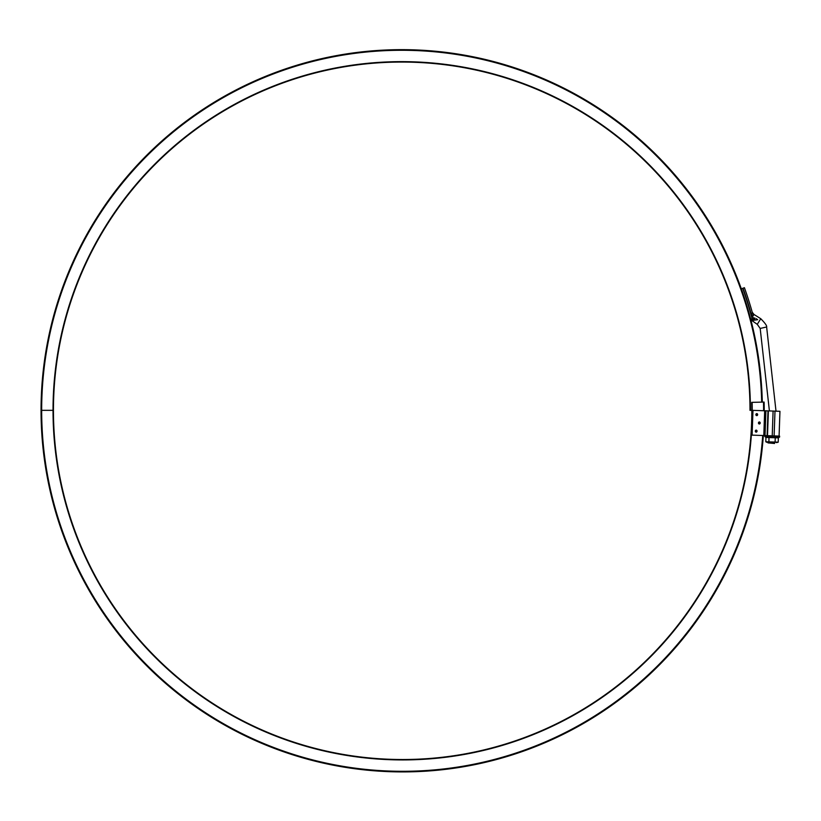 <?xml version="1.0" encoding="UTF-8"?>
<svg xmlns="http://www.w3.org/2000/svg" width="821" height="821" viewBox="0 0 821 821"><rect width="100%" height="100%" fill="white"/><g stroke="black" fill="none" stroke-linecap="round" stroke-linejoin="round"><path stroke-width="1.23" d="M745.478 301.153L746.34 303.903M746.371 304.016L745.458 301.102M776.009 411.167L766.629 326.984C767.05 325.865 765.1 323.115 760.78 318.733L757.26 324.326L760.184 328.451L769.41 410.931L760.184 328.451L757.26 324.326L750.856 319.841A1.242 1.17 -14.5 0 0 751.42 320.549L751.626 320.549A0.831 0.739 75.6 0 0 751.533 320.488L751.42 320.549M750.733 319.195L750.825 319.728L750.692 319.205A360.676 360.676 0 0 0 741.312 288.818L744.421 287.699A363.98 363.98 0 0 1 752.447 313.006L753.504 315.521M742.502 292.194L743.436 294.924M743.487 295.067L742.482 292.143M748.218 310.194L749.009 312.965M749.05 313.119L748.198 310.143M774.449 443.473L774.644 442.54M767.974 442.888L774.562 443.484M756.12 318.61L757.691 319.687C753.391 313.632 753.391 313.632 757.691 319.687L751.626 320.549M756.223 318.671L757.691 319.687L751.533 320.488A1.242 1.149 -14.5 0 1 750.825 319.728M744.421 287.699A363.98 363.98 0 0 1 752.447 313.006A363.98 363.98 0 0 0 744.421 287.699A363.98 363.98 0 0 1 752.447 313.006L751.01 313.406A362.492 362.492 0 0 0 743.026 288.202M753.924 319.677L753.709 318.476L754.776 317.943A1.242 0.883 -81 0 1 754.119 319.636M742.707 288.315A362.164 362.164 0 0 1 752.128 318.825L750.692 319.205A1.242 1.242 0 0 0 752.2 320.087A1.242 1.242 0 0 1 750.692 319.205A360.676 360.676 0 0 1 762.298 402.116A360.676 360.676 0 0 0 340.058 54.966A360.676 360.676 0 0 0 41.05 410.336A361.579 361.579 0 0 0 390.026 771.699A361.579 361.579 0 0 0 763.335 435.53A361.579 361.579 0 0 1 390.026 771.699A361.579 361.579 0 0 1 41.05 410.336A361.579 361.579 0 0 0 390.026 771.699A361.579 361.579 0 0 0 763.335 435.53M752.447 320.026L752.128 318.825L752.867 319.923M752.139 402.341A349.602 349.602 0 0 1 406.631 759.907A349.602 349.602 0 0 1 53.026 410.336L53.447 410.336A349.192 349.192 0 0 0 402.629 759.517A349.192 349.192 0 0 0 751.82 410.336L750.004 410.336A348.278 348.278 0 0 0 401.726 62.057A348.278 348.278 0 0 0 53.447 410.336A349.192 349.192 0 0 0 406.621 759.497A349.192 349.192 0 0 0 751.728 402.352L764.115 402.074A361.579 361.579 0 0 1 764.218 410.757A361.579 361.579 0 0 0 764.115 402.074A361.579 361.579 0 0 1 764.218 410.757M762.719 435.499A360.963 360.963 0 0 1 390.037 771.073A360.963 360.963 0 0 1 41.666 410.336L53.026 410.336A348.689 348.689 0 0 1 401.726 61.637A348.689 348.689 0 0 1 750.415 410.336M53.447 410.336A348.278 348.278 0 0 1 401.726 62.057A348.278 348.278 0 0 1 750.004 410.336M752.98 410.356L752.364 410.336L751.482 435.109L763.797 435.541L764.669 410.767L752.98 410.356L752.108 435.13M779.078 436.084L779.95 411.311L773.095 411.064L768.384 410.9L767.502 435.674M767.112 435.664L767.984 410.89L765.911 410.808L765.039 435.582L763.797 435.541M764.669 410.767L765.5 410.798L764.618 435.571M760.205 423.01A1.006 0.872 92 0 0 758.46 422.948A1.006 0.872 92 0 0 760.205 423.01M757.054 431.169A1.006 0.872 -88 0 1 755.31 431.107A1.006 0.872 -88 0 1 757.054 431.169M757.639 414.656A1.006 0.872 92 0 0 755.895 414.595A1.006 0.872 92 0 0 757.639 414.656M756.9 414.626L755.895 414.595L756.9 414.626M756.315 431.138L755.31 431.107L756.315 431.138M759.466 422.989L758.46 422.948L759.466 422.989M778.349 437.88L765.962 437.439L765.08 436.71L779.283 437.213L778.349 437.88L778.205 442.18L776.635 442.611L775.106 442.078L775.25 437.767L778.657 437.48L775.414 437.367M765.685 437.018L768.928 437.141L768.908 441.852L778.205 442.18L767.337 442.283L778.205 442.18L778.359 437.603L779.581 437.09L764.792 436.567L765.962 437.172L765.808 441.749L768.908 441.852L769.061 437.275M765.962 437.439L765.808 441.749L771.986 442.447L775.106 442.078L775.26 437.501M766.619 442.252L765.808 441.749L766.619 442.252M768.425 437.326L767.307 437.501M779.581 437.09L779.611 436.105L772.222 435.838L764.833 435.582L764.792 436.567M766.629 326.984L760.184 328.451M752.559 318.722L753.709 318.476L751.01 313.406M763.592 410.726A360.963 360.963 0 0 0 763.499 402.085M761.683 402.126A360.05 360.05 0 0 0 397.621 50.307A360.05 360.05 0 0 0 41.666 410.336L41.05 410.336A360.676 360.676 0 0 1 741.312 288.818M773.095 411.064L772.222 435.838M774.993 411.136L774.121 435.91M779.591 436.598L764.803 436.249L779.591 436.598M760.78 318.733L753.965 314.453L752.241 312.267"/></g></svg>

